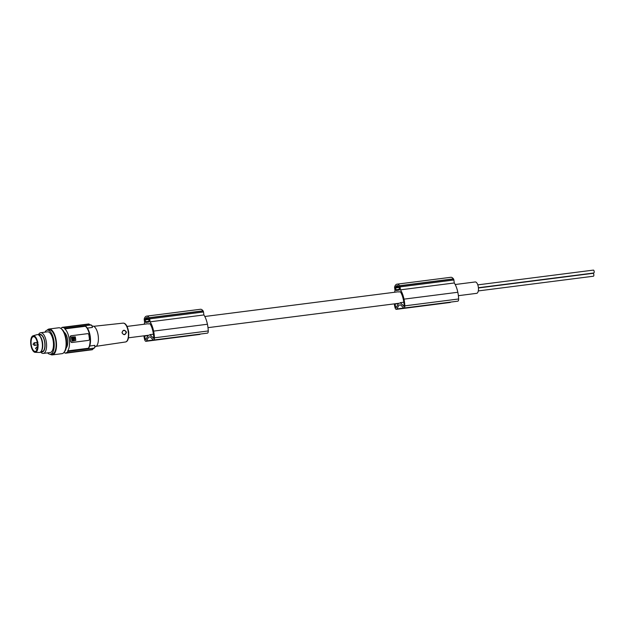 <?xml version="1.0" encoding="UTF-8"?>
<svg xmlns="http://www.w3.org/2000/svg" width="625" height="625" viewBox="0 0 625 625"><rect width="100%" height="100%" fill="white"/><g stroke="black" fill="none" stroke-linecap="round" stroke-linejoin="round"><path stroke-width="0.94" d="M65.734 353.188A13.047 5.57 -97.3 0 0 66.188 353.078L92.344 349.734L65.734 353.188A13.047 5.57 -97.3 0 1 65.414 353.203L65.383 352.945A12.781 5.461 82.7 0 1 63.906 352.492M87.359 328.094L92.461 327.438A52.18 47.18 81 0 0 91.867 325.562L91.055 324.969L64.742 328.328L64.812 328.898L85.406 326.266L86.227 327.039M64.742 328.328A12.781 5.461 82.7 0 0 62.781 327.547L88.891 324.211L91.867 325.562M89.562 324.461L88.797 323.961L62.742 327.281A13.047 5.57 -97.3 0 0 62.43 327.305A13.047 5.57 -97.3 0 0 61.977 327.406L62.008 327.664A12.781 5.461 -97.3 0 0 60.836 328.43M88.867 334.812L89.422 338.953A1.305 1.18 -99 0 1 88.422 340.391L72.047 342.484A1.305 1.18 81 0 1 70.703 341.344L70.422 339.273A12.266 5.242 -97.3 0 0 70.07 337.211L71.117 335.766A1.305 1.18 -99 0 1 71.148 335.758L87.531 333.672A1.305 1.18 81 0 1 88.867 334.812M88.289 340.414L71.844 342.516L70.625 341.352A12.266 5.242 -97.3 0 0 70.422 339.273L70.148 337.203A1.305 1.18 -99 0 1 71.117 335.766M92.867 348.805L92.266 349.484L94.148 348.102L67.828 351.461A12.781 5.461 -97.3 0 1 66.148 352.82L92.32 349.477L94.555 347.859M88.93 347.312L88.344 348.266L67.75 350.891A12.266 5.242 -97.3 0 0 69.258 339.422A12.266 5.242 -97.3 0 0 64.812 328.898M62.43 327.305L88.797 323.961M92.242 349.758L92.844 349.07M94.766 347.32L94.148 348.102L94.766 347.32A52.18 47.18 81 0 0 94.852 345.359L89.719 346.016M92.062 326.148L92.477 326.094A10.438 4.461 82.7 0 1 94.805 327.141A10.438 4.461 82.7 0 1 98.203 335.75A10.438 4.461 82.7 0 1 95.117 346.805L94.797 346.844M122.008 332.719C122.984 329.633 124.477 329.445 126.484 332.148C125.258 335.273 123.766 335.461 122.008 332.719M122.234 332.695A2.086 1.891 81 0 0 125.977 332.219A2.086 1.891 81 0 0 122.234 332.695M458.383 295.68L476.656 293.344A5.742 2.453 -97.3 0 0 476.656 293.344A5.742 2.453 -97.3 0 0 476.688 293.344A5.742 2.453 -97.3 0 0 478.359 287.305A5.742 2.453 -97.3 0 0 475.203 281.961A5.742 2.453 -97.3 0 0 475.172 281.961M399.406 303.211A5.742 2.453 -97.3 0 0 399.438 303.211A5.742 2.453 -97.3 0 0 399.469 303.203A5.742 2.453 -97.3 0 0 400.297 302.672L404.016 306.305M149.016 335.188A5.742 2.453 -97.3 0 0 149.047 335.18A5.742 2.453 -97.3 0 0 149.078 335.18A5.742 2.453 -97.3 0 0 149.914 334.641L153.633 338.281M153.438 334.195L149.914 334.641M149.961 323.734L148.32 323.945L149.93 323.688A15.859 6.773 82.7 0 1 150.656 324.859A14.281 6.102 82.7 0 1 152.727 330.547A19.031 8.133 82.7 0 1 153 331.773A19.031 8.133 82.7 0 1 153.5 334.594A9.891 4.227 82.7 0 1 153.703 337.914L153.352 338.312M144.219 324.227A16.695 7.133 82.7 0 1 144.633 322.672L144.242 319.711A1.305 0.555 82.7 0 1 144.328 318.633A10.961 4.68 82.7 0 1 144.461 318.25A9.422 4.023 82.7 0 1 146.594 316.141L200.414 309.273A9.422 4.023 82.7 0 1 203.039 310.828A10.961 4.68 82.7 0 1 203.133 310.969A1.305 0.555 82.7 0 1 203.5 311.977L203.898 314.945A16.695 7.133 82.7 0 1 207.383 324.016A16.695 7.133 82.7 0 1 207.43 324.242A17.125 7.312 82.7 0 1 207.438 324.281A17.125 7.312 82.7 0 1 208.258 330.953A2.609 1.117 82.7 0 1 207.438 333.148L153.617 340.016A2.609 1.117 82.7 0 1 153.016 339.734L150.266 336.836L148.609 337.102L146.461 340.898A2.609 1.117 -97.3 0 1 145.953 341.312A2.609 1.117 -97.3 0 1 144.68 339.68A12.461 5.32 82.7 0 1 143.914 335.836M145.953 341.312L199.773 334.438A2.609 1.117 -97.3 0 0 200.266 334.062M145.477 318.586A9.664 4.125 82.7 0 0 145.117 319.242L145.734 322.508L148.977 321.992L148.719 318.672A9.664 4.125 82.7 0 0 148.195 318.156A6.961 2.977 82.7 0 0 146.773 317.578A6.961 2.977 82.7 0 0 145.477 318.586L148.281 318.227M146.016 339.18L145.359 339.266L145.805 339.562L148.18 335.289M145.359 339.266A10.648 4.547 82.7 0 1 144.688 335.992A19.031 8.133 82.7 0 1 144.656 335.742M148.32 323.945A5.742 2.453 -97.3 0 0 147.594 323.797A5.742 2.453 -97.3 0 0 147.562 323.797L127.102 326.414M146.594 316.141A9.422 4.023 82.7 0 1 149.219 317.703A10.961 4.68 82.7 0 1 149.312 317.844A1.305 0.555 82.7 0 1 149.68 318.852L150.078 321.82A16.695 7.133 82.7 0 1 153.555 330.891A16.695 7.133 82.7 0 1 153.602 331.109A17.125 7.312 82.7 0 1 153.617 331.156A17.125 7.312 82.7 0 1 154.438 337.82A2.609 1.117 82.7 0 1 153.617 340.016M150.312 336.883L148.609 337.102M153.602 331.109L207.43 324.242M149.312 317.844L203.133 310.969M149.219 317.703L203.039 310.828M150.078 321.82L203.898 314.945M144.688 335.992L148.031 335.562M403.734 306.344L404.094 305.938A9.891 4.227 82.7 0 0 403.883 302.617A19.031 8.133 82.7 0 0 403.391 299.805A19.031 8.133 82.7 0 0 403.109 298.578A14.281 6.102 82.7 0 0 401.047 292.883A15.859 6.773 82.7 0 0 400.312 291.711L398.703 291.969A5.742 2.453 -97.3 0 0 397.984 291.82A5.742 2.453 -97.3 0 0 397.945 291.828M400.344 291.758L398.703 291.969M394.609 292.25A16.695 7.133 82.7 0 1 395.023 290.703L394.625 287.742A1.305 0.555 82.7 0 1 394.711 286.664A10.961 4.68 82.7 0 1 394.852 286.273A9.422 4.023 82.7 0 1 396.977 284.172L450.797 277.297A9.422 4.023 82.7 0 1 453.43 278.859A10.961 4.68 82.7 0 1 453.523 278.992A1.305 0.555 82.7 0 1 453.891 280L454.281 282.969A16.695 7.133 82.7 0 1 457.766 292.039A16.695 7.133 82.7 0 1 457.812 292.266A17.125 7.312 82.7 0 1 457.82 292.305A17.125 7.312 82.7 0 1 458.641 298.977A2.609 1.117 82.7 0 1 457.828 301.172L404 308.047A2.609 1.117 82.7 0 1 403.398 307.766L400.648 304.867L398.992 305.125L396.844 308.93A2.609 1.117 -97.3 0 1 396.344 309.344A2.609 1.117 -97.3 0 1 395.07 307.711A12.461 5.32 82.7 0 1 394.297 303.867M396.344 309.344L450.164 302.469A2.609 1.117 -97.3 0 0 450.648 302.086M395.867 286.617A9.664 4.125 82.7 0 0 395.5 287.266L396.117 290.531L399.359 290.016L399.102 286.695A9.664 4.125 82.7 0 0 398.586 286.18A6.961 2.977 82.7 0 0 397.156 285.609A6.961 2.977 82.7 0 0 395.867 286.617L398.672 286.258M396.406 307.211L395.75 307.289L396.188 307.586L398.57 303.32M395.75 307.289A10.648 4.547 82.7 0 1 395.078 304.023A19.031 8.133 82.7 0 1 395.047 303.766M396.977 284.172A9.422 4.023 82.7 0 1 399.609 285.727A10.961 4.68 82.7 0 1 399.703 285.867A1.305 0.555 82.7 0 1 400.063 286.875L400.461 289.844A16.695 7.133 82.7 0 1 403.945 298.914A16.695 7.133 82.7 0 1 403.992 299.141A17.125 7.312 82.7 0 1 404 299.18A17.125 7.312 82.7 0 1 404.82 305.852A2.609 1.117 82.7 0 1 404 308.047M400.695 304.914L398.992 305.125M400.461 289.844L454.281 282.969M399.609 285.727L453.43 278.859M399.703 285.867L453.523 278.992M403.992 299.141L457.812 292.266M403.828 302.219L400.297 302.672M395.078 304.023L398.414 303.594M478.289 290.922L593.391 276.227A1.461 0.625 82.7 0 1 593.391 276.227A1.461 0.625 82.7 0 1 593.383 276.227A1.461 0.625 82.7 0 0 593.828 274.695A1.461 0.625 82.7 0 0 593.023 273.336A1.461 0.625 82.7 0 1 593.023 273.336L478.43 287.969M478.406 287.727L593.742 273A1.461 0.625 82.7 0 1 593.742 273A1.461 0.625 82.7 0 1 593.734 273A1.461 0.625 82.7 0 0 594.172 271.469A1.461 0.625 82.7 0 0 593.375 270.109A1.461 0.625 82.7 0 1 593.375 270.109L477.797 284.867M478.414 287.781L592.219 273.242A1.461 0.625 82.7 0 1 592.219 273.242A1.461 0.625 82.7 0 1 592.211 273.25A1.461 0.625 82.7 0 0 592.367 273.18M67.75 350.891L67.828 351.461M89.656 324.719L91.492 325.078M50.242 354.234A13.047 5.57 -97.3 0 0 52.391 354.891L61.992 353.664A13.047 5.57 -97.3 0 0 65.844 339.844A13.047 5.57 -97.3 0 0 58.68 327.781L49.086 329.008A13.047 5.57 -97.3 0 0 47.164 330.18M52.391 354.891A13.047 5.57 -97.3 0 0 56.25 341.07A13.047 5.57 -97.3 0 0 49.086 329.008M31.758 338.289A7.438 3.18 82.7 0 1 33.422 336.664A7.438 3.18 82.7 0 1 37.07 341.391A7.438 3.18 82.7 0 1 36.969 349.789A7.438 3.18 82.7 0 1 35.305 351.414A7.438 3.18 82.7 0 1 31.648 346.688A7.438 3.18 82.7 0 1 31.758 338.289M37.289 350.5A8.352 3.57 82.7 0 1 35.18 352.336A8.352 3.57 82.7 0 1 31.25 346.75A8.352 3.57 82.7 0 1 31.438 337.586A8.352 3.57 82.7 0 1 33.07 335.805A8.352 3.57 82.7 0 1 37.328 340.805A8.352 3.57 82.7 0 1 37.289 350.5M73.516 338.859L73.422 338.312M33.07 335.805L37.062 334.641A9 3.844 82.7 0 1 39.25 335.414A9 3.844 82.7 0 1 41.609 350.477A9 3.844 82.7 0 1 41.266 351.156A9 3.844 82.7 0 1 39.336 352.461L35.18 352.336M41.266 351.156L41.68 350.461A8.281 3.539 -97.3 0 0 42 349.844A8.281 3.539 -97.3 0 0 39.836 335.977L39.25 335.414M64.227 332.328A8.281 3.539 82.7 0 1 67.398 338.602A8.281 3.539 82.7 0 1 66.984 346.648A8.281 3.539 82.7 0 1 66.211 347.867M73.266 338.07L73.078 337.305L72.047 337.641L72.641 340.633L73.672 340.297L73.539 339.305L73.07 337.516L72.164 337.43M73.867 339.641L74.094 339.82C75.508 338.75 75.391 337.883 73.727 337.219L73.867 339.641M73.281 340.555L73.406 339.133M38.844 335.07A8.836 3.773 82.7 0 1 44.875 342.578A8.836 3.773 82.7 0 1 40.953 351.594M41.43 351.484A8.477 3.625 -97.3 0 0 42.219 351.586A8.477 3.625 -97.3 0 0 44.727 342.602A8.477 3.625 -97.3 0 0 40.07 334.758A8.477 3.625 -97.3 0 0 39.328 335.055M44.93 332.172A12.133 5.18 82.7 0 1 47.336 330.148A12.133 5.18 82.7 0 1 53.992 341.375A12.133 5.18 82.7 0 1 50.406 354.219A12.133 5.18 82.7 0 1 47.57 352.875M47.336 330.148L49.203 329.914A12.133 5.18 82.7 0 1 55.859 341.133A12.133 5.18 82.7 0 1 53.5 353.453A12.133 5.18 82.7 0 1 52.281 353.984L50.406 354.219M75.797 340.414L75.32 336.828L71.797 337L72.055 340.898L75.797 340.414L72.352 341.133M73.039 338.102L73.188 339.172M71.789 337L71.359 337.336L71.781 337L71.359 337.336L72.133 341.172M73.859 338.539L73.531 338.273L73.625 338.867L73.859 338.539M38.406 334.797A10.438 4.461 82.7 0 1 40.656 332.711L47.547 331.836A10.438 4.461 82.7 0 1 53.273 341.484A10.438 4.461 82.7 0 1 50.195 352.539L43.297 353.422A10.438 4.461 82.7 0 1 40.602 351.969M40.656 332.711A10.438 4.461 82.7 0 1 46.383 342.367A10.438 4.461 82.7 0 1 43.297 353.422M64.422 351.766A12.133 5.18 -97.3 0 0 66.414 339.781A12.133 5.18 -97.3 0 0 63.781 331.523A12.133 5.18 -97.3 0 0 61.516 329.008M73.867 339.859C75.289 338.789 75.172 337.922 73.508 337.258M88.344 348.266A12.266 5.242 -97.3 0 0 89.852 336.789A12.266 5.242 -97.3 0 0 85.406 326.266M123.063 323.133C125.57 322.984 127.445 325.898 128.68 331.875C129 338.219 127.93 341.586 125.469 341.984A9.508 4.062 -97.3 0 0 128.242 331.922A9.508 4.062 -97.3 0 0 123.063 323.133L93.68 326.312M153.445 340.008L146.461 340.898M154.438 337.82L208.258 330.953M149.68 318.852L203.5 311.977M145.117 319.242L148.789 318.773M145.055 319.914L148.969 319.414M145.305 321.781L149.211 321.281M403.828 308.039L396.844 308.93M404.82 305.852L458.641 298.977M400.063 286.875L453.891 280M395.5 287.266L399.172 286.797M395.438 287.945L399.352 287.445M395.688 289.805L399.602 289.312M34.445 345.406A1.305 0.555 -97.3 0 0 34.836 344.023A1.305 0.555 -97.3 0 0 34.117 342.812L33.008 344.281L34.445 345.406L37.633 345M36.977 349.625A1.305 0.555 -97.3 0 0 37.039 349.609L35.539 348.5L36.648 347.031A1.305 0.555 -97.3 0 1 37.367 348.242A1.305 0.555 -97.3 0 1 37.383 348.453M399.438 303.211L207.992 327.656M149.047 335.18L128.555 337.797M475.203 281.961L455.188 284.516M397.984 291.82L204.797 316.492M125.469 341.984L96.227 346.297M85.906 326.422C88.125 328.492 89.586 331.93 90.297 336.742C90.867 341.562 90.367 345.305 88.789 347.969M38.898 335.109L40.867 334.859M37.969 342.203L36.859 343.664L38.305 344.789M37.609 346.914L36.648 347.031M37.312 342.406L34.117 342.812M41 351.547L42.961 351.289"/></g></svg>
